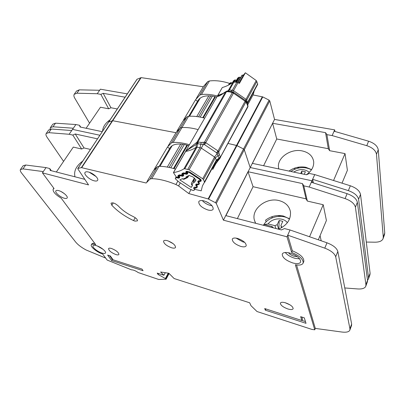 <?xml version="1.0" encoding="UTF-8"?>
<svg xmlns="http://www.w3.org/2000/svg" width="405" height="405" viewBox="0 0 405 405"><rect width="100%" height="100%" fill="white"/><g stroke="black" fill="none" stroke-linecap="round" stroke-linejoin="round"><path stroke-width="0.61" d="M184.052 173.158L183.278 174.454L183.703 175.755L182.594 176.281L180.488 175.785L179.314 176.403L179.739 177.679L178.666 178.205L176.585 177.704L175.294 178.402L175.669 179.147L178.934 181.992L188.598 188.365L192.75 190.416L193.919 190.482L194.527 189.555L193.6 188.102L194.208 187.181L196 187.297L196.582 186.401L195.65 184.953L196.217 184.042L198.075 184.113L198.658 183.227L198.885 182.812L198.668 183.202L197.726 181.729L198.318 180.802L200.202 180.863L200.546 180.25M183.536 179.233L183.222 179.025L188.006 176.833L187.571 177.593L186.427 177.491L186.052 176.904L189.251 175.365L190.122 175.907C192.507 176.458 194.203 177.587 195.225 179.293L196.045 179.876L194.41 182.442L195.924 179.79M191.611 184.69L192.537 185.394L191.251 187.419L179.855 179.891L182.382 178.676L184.174 179.213L187.54 177.603M183.369 174.363L184.472 173.821L186.614 174.322L187.738 173.775L187.54 172.312L189.667 172.753L199.427 179.243L200.865 181.329L199.351 181.47L198.799 180.721M183.399 179.248L184.179 179.213M191.251 187.419L192.34 185.434M191.524 184.604L191.398 183.389L191.97 184.817L191.428 184.341M194.739 178.529L193.615 180.559L193.595 182.24L193.124 180.635L195.271 180.964M187.571 177.593L188.968 175.502M263.427 225.296C267.994 216.857 281.779 213.546 289.464 219.135M263.761 225.382L264.288 224.517L268.14 223.919C272.368 217.829 283.414 217.085 287.363 222.709M275.851 228.491L274.949 225.661L268.14 223.919M264.288 224.517L272.023 226.501L273.385 227.858M282.037 227.468L280.893 225.555L282.801 221.363L279.177 220.457L278.893 229.083M278.675 229.169L277.258 224.633L274.949 225.661M277.258 224.633L279.177 220.457M271.603 227.402L272.023 226.501M280.893 225.555L281.561 227.757M188.872 145.694L184.862 144.636C176.955 143.193 171.938 144.403 169.811 148.25L159.195 166.313L169.649 148.62L167.462 147.066L154.138 169.513M278.605 229.2C287.135 225.19 291.079 219.353 290.436 211.683C289.205 205.983 285.398 202.282 279.005 200.576C266.394 197.139 251.302 208.833 254.33 219.925L255.646 223.292M289.57 218.877L283.541 216.067C276.979 214.716 270.996 216.083 265.579 220.173L266.136 221.834M297.31 256.643L294.324 256.319C291.676 255.514 289.722 254.32 288.451 252.735M101.949 253.059C103.913 253.662 105.097 253.626 105.502 252.953C106.459 251.525 100.825 246.964 96.481 245.693C94.542 245.111 93.378 245.152 92.988 245.81C92.046 247.273 97.64 251.773 101.949 253.059M292.886 262.987C297.128 264.06 299.715 263.736 300.652 262.005C300.647 258.567 297.052 255.585 289.879 253.064C285.677 252.042 283.135 252.376 282.25 254.067C282.239 257.499 285.788 260.471 292.886 262.987M299.685 258.876L294.906 258.299C290.633 257.003 287.408 255.069 285.236 252.492M287.813 308.949C282.963 307.111 280.488 305.162 280.387 303.107C280.949 302.095 282.705 302.014 285.657 302.859C290.542 304.702 293.038 306.651 293.144 308.711C292.562 309.739 290.785 309.815 287.813 308.949M285.166 302.712L290.107 304.919M171.533 247.769C166.364 245.759 163.706 243.532 163.554 241.081C164.02 240.256 165.336 240.14 167.503 240.727C172.712 242.742 175.39 244.974 175.542 247.425C175.061 248.265 173.725 248.376 171.533 247.769M168.115 240.924L173.122 243.643M94.157 180.807C89.637 179.774 83.724 174.484 84.979 172.535C85.44 171.745 86.589 171.563 88.422 171.993C92.983 173.006 98.931 178.367 97.666 180.271C97.19 181.081 96.02 181.258 94.157 180.807M89.176 172.211L96.086 176.58M207.983 210.003C201.806 207.79 198.728 205.036 198.749 201.741C199.412 200.521 201.118 200.222 203.867 200.845C210.104 203.062 213.207 205.821 213.192 209.117C212.509 210.362 210.772 210.661 207.983 210.003M202.287 200.561C204.343 202.864 207.041 204.49 210.382 205.441L212.063 205.74M115.86 254.558C111.253 252.664 108.818 250.685 108.545 248.624C108.884 248.047 109.887 248.012 111.552 248.503C116.189 250.406 118.64 252.386 118.908 254.446C118.559 255.028 117.546 255.064 115.86 254.558M64.279 198.227C60.289 197.215 54.771 192.476 55.824 190.927C56.189 190.32 57.14 190.218 58.679 190.618C62.704 191.616 68.253 196.41 67.184 197.923C66.815 198.541 65.843 198.642 64.279 198.227M61.114 191.58L64.339 193.625M240.853 246.432C235.168 244.362 232.308 241.927 232.283 239.117C232.915 237.943 234.677 237.71 237.563 238.429C243.299 240.499 246.184 242.939 246.215 245.749C245.557 246.949 243.775 247.177 240.853 246.432M236.034 238.105L243.005 241.967L244.615 242.301M133.534 220.578L134.992 221.125L137.462 220.857C137.594 219.556 136.217 218.138 133.321 216.609C127.2 213.698 122.194 210.149 118.3 205.963C115.121 203.209 112.686 202.303 111 203.239L111.815 205.234C117.49 211.273 124.735 216.391 133.534 220.578L135.219 217.708M42.419 172.849L88.543 184.913L77.856 168.895L77.912 168.44L81.38 167.614L146.159 183.009L150.052 179.01L151.733 178.676C158.709 178.792 166.774 180.741 175.922 184.533L178.57 185.935L188.816 193.57L208.124 198.926L215.495 202.702L216.29 203.431L223.423 220.178L286.993 236.803L287.722 235.173L292.344 250.796C300.267 254.143 304.094 257.691 303.836 261.438L303.158 263.042C302.251 264.931 299.649 265.503 295.346 264.774L314.756 329.802L311.951 329.427L257.018 311.531L250.994 305.694L249.667 302.788L174.125 278.544L168.839 273.238L160.618 271.993L163.919 275.268L157.211 273.112L158.097 274.489L165.407 278.518L166.015 279.192L158.77 279.496L138.191 272.56C135.564 270.748 133.326 269.841 131.483 269.846L107.143 260.056L102.668 254.031C97.21 252.401 90.112 246.691 91.307 244.833C91.798 244.002 93.277 243.952 95.732 244.681L61.19 198.146C55.475 194.699 52.787 191.727 53.121 189.231L54.062 188.543L42.419 172.849L46.059 167.599L25.692 165.012L22.928 168.895L20.397 169.568C20.017 170.353 20.397 171.492 21.546 172.981L75.629 242.013C77.998 244.873 81.537 247.551 86.24 250.047L105.67 258.071M56.346 172.009L73.305 147.091L81.653 149.015L72.804 135.078L69.144 134.273L72.535 129.382L99.858 135.245L72.535 129.382L75.897 124.532L55.515 123.186L52.959 126.775L50.326 127.707L50.139 129.079M77.79 168.505L108.793 121.885L112.691 120.72L175.993 132.713L112.691 120.72L141.143 77.639L203.275 86.756M176.013 132.719L180.23 128.061L181.931 127.57C186.735 127.271 192.127 127.955 198.116 129.61C192.127 127.955 186.735 127.271 181.931 127.57L188.583 116.311L186.877 116.832L182.726 121.358M208.124 198.926L236.51 145.43L228.152 143.476L236.965 145.597L243.547 148.994L244.286 149.728L250.153 167.508L311.982 180.782L312.371 182.599L311.982 180.782L312.64 179.304L313.414 182.933M69.144 134.273L48.762 132.658L46.145 133.554C45.689 134.43 45.978 135.64 47.015 137.184L63.585 161.372M20.549 169.361L23.156 165.716L25.692 165.012M51.319 170.713L49.754 168.541L46.059 167.599M314.756 329.802L315.303 328.409L341.724 332.014C346.361 332.586 349.08 331.928 349.885 330.034L349.935 328.744L335.699 256.805C334.601 253.439 330.961 250.553 324.785 248.154L287.722 235.168L290.041 229.979L284.512 228.567L281.445 229.934L225.914 215.642L274.55 119.434L334.682 129.878L334.93 131.473M175.446 169.077C169.32 167.204 163.853 166.288 159.033 166.318L157.353 166.688L153.485 170.611L146.959 181.627M167.462 147.066L171.472 142.849L173.168 142.403C177.977 142.206 183.399 142.975 189.439 144.712M188.816 193.57L191.023 189.565M271.709 218.077L272.449 216.503M277.668 215.541L280.999 216.366M287.358 217.936L288.699 218.265M286.993 236.803L291.651 252.391L292.344 250.796M303.158 263.042C303.431 259.311 299.594 255.757 291.651 252.391M72.804 135.078L75.244 133.989L97.468 138.844M223.423 220.178L248.017 171.715L302.449 183.597L303.791 185.855L309.192 187.039L311.982 180.782L250.153 167.508L244.286 149.728L269.755 100.87L274.55 119.434M208.818 203.001L206.373 201.705M296.536 264.961L315.303 328.409M320.061 235.664L321.205 240.798M265.371 310.2L306.023 323.322L304.276 317.829L300.642 316.669L301.902 320.532L264.693 308.564L265.371 310.2L265.918 308.954M113.101 259.797L110.292 255.935L107.639 255.089L111.664 260.582L143.081 270.727L141.978 269.087L113.101 259.797M84.822 179.334L50.2 170.424L49.754 168.541M163.919 275.268L165.291 272.702M158.097 274.489L158.598 273.557M344.782 287.955L357.61 288.937C362.186 289.226 364.92 288.299 365.811 286.158L365.923 284.73L355.418 207.213C354.502 203.644 351.059 200.769 345.095 198.587L309.192 187.039M311.318 182.265L347.11 193.671C353.049 195.833 356.471 198.708 357.372 202.298L367.522 280.336L367.345 281.931M237.376 218.594L253.064 186.695L306.038 198.84L307.349 201.072L323.215 204.727L326.405 220.487L318.33 239.8M307.349 201.072L303.791 185.855M46.312 133.321L48.721 129.949L51.349 129.028L71.731 130.542M43.289 171.593L22.928 168.895M91.393 244.691L91.996 243.699L94.547 243.091M290.041 229.979L287.722 235.173L290.041 229.979L326.982 242.803C333.133 245.182 336.747 248.062 337.831 251.454L351.646 324.03L351.54 325.473M253.064 186.695L248.017 171.715M306.038 198.84L302.449 183.597M323.215 204.727L309.552 236.753M82.701 161.109C76.221 165.888 73.644 171.118 74.966 176.798M81.653 149.015L84.032 147.952L90.452 149.425M84.032 147.952L75.244 133.989M103.164 249.384L97.367 246.002M113.01 259.676L112.327 259.453L111.664 260.582M112.327 259.453L109.598 255.712M305.466 321.565L301.943 320.436M301.786 317.034L302.469 319.14L301.902 320.532M216.822 97.053L212.919 96.162C205.178 95.114 200.121 96.714 197.751 100.966L188.74 116.301L197.564 101.371L195.499 99.843L183.46 120.118M306.362 174.752C311.617 171.067 314.052 166.673 313.673 161.56C312.68 155.986 308.863 152.437 302.211 150.918C290.415 148.255 276.493 158.218 278.605 167.969L278.817 168.941M311.602 169.604L305.836 167.285C299.71 166.227 294.091 167.493 288.978 171.082M86.118 128.269L100.445 107.224L108.677 108.788L100.845 94.37L97.235 93.727L100.374 89.196L127.307 93.874M108.667 121.971L137.017 79.238L141.143 77.639M196.334 98.445L203.376 86.584L207.765 81.567L209.476 80.954C215.48 80.225 222.173 81.041 229.564 83.389M253.039 94.942L262.769 96.911L269.067 100.131L269.755 100.87M97.235 93.727L76.889 93.211L74.181 94.335C73.654 95.302 73.852 96.582 74.773 98.177L89.571 123.196M50.498 127.464L52.873 124.138L55.515 123.186M80.661 127.119L79.542 125.297L75.897 124.532M195.499 99.843L199.761 95.084L201.472 94.502C206.256 93.995 211.577 94.481 217.444 95.965M168.222 145.805L176.089 132.556L180.23 128.061L181.931 127.57L173.168 142.403M204.697 118.154C198.749 116.559 193.377 115.941 188.583 116.311M294.445 169.351L295.103 167.938M297.007 167.417L299.26 167.883M100.845 94.37L103.194 93.322L125.099 97.195M367.527 280.397L368.393 279.08L368.52 277.638L358.587 199.245C357.696 195.645 354.289 192.77 348.356 190.623L312.64 179.304L314.741 174.59L309.38 173.467L306.453 174.773L252.436 163.372L272.6 123.282L325.554 132.648L326.901 134.642L332.141 135.574L334.682 129.878M262.334 96.76L236.51 145.43L243.547 148.994L244.286 149.728L216.29 203.431M108.646 122.001L112.691 120.72L81.709 167.63M102.227 131.671L80.053 126.993L79.542 125.297M366.302 242.063L374.873 242.19C379.374 242.19 382.112 240.995 383.084 238.606L383.262 237.052L376.478 154.244C375.744 150.488 372.509 147.628 366.773 145.673L332.141 135.574M334.079 131.225L368.606 141.208C374.316 143.147 377.536 146.002 378.255 149.769L384.735 232.996L384.492 234.733M263.594 165.726L276.742 138.991L328.308 148.701L329.624 150.685L345.03 153.606L347.394 170.297L342.012 183.161M329.624 150.685L326.901 134.642M74.368 94.066L76.575 90.983L79.289 89.844L99.63 90.269M73.34 128.223L52.959 126.775M314.741 174.59L312.64 179.299L314.741 174.59L350.34 185.779C356.248 187.905 359.64 190.775 360.511 194.395L370.099 273.294L369.912 274.909M276.742 138.991L272.6 123.282M328.308 148.701L325.554 132.648M345.03 153.606L333.553 180.503M110.12 119.779C105.391 123.079 102.87 126.876 102.561 131.174M108.677 108.788L110.97 107.765L117.298 108.96M110.97 107.765L103.194 93.322M290.805 171.467C297.69 166.966 304.58 166.409 311.475 169.791M293.701 172.079C299.457 168.657 304.676 168.748 309.349 172.343M300.707 173.558L301.872 171.021L305.4 171.76L304.241 174.302M301.872 171.021L301.735 173.775M229.281 83.693L230.673 82.66L232.014 82.949M213.896 96.339L214.756 96.881M234.222 81.957L235.361 79.947L234.778 79.957L233.508 80.929M235.361 79.947L236.434 80.317M236.763 82.159L239.557 77.193L238.96 77.198L237.669 78.195M239.557 77.193L240.656 77.573M243.41 74.976L241.912 75.411M185.763 151.106L197.387 143.699L196.997 142.155L185.763 151.106L217.536 95.803C217.323 97.195 219.89 95.97 225.226 92.127L226.587 91.14M232.87 92.872L233.452 92.259L233.837 92.436L233.472 93.155L229.807 91.905L226.542 91.631L225.595 91.879L196.997 142.155L198.232 142.034L197.822 143.755L200.85 144.185L200.024 147.648L197.002 147.207L197.939 141.973L226.542 91.631L227.256 91.079M198.232 142.034L201.26 142.454L204.469 142.206L232.262 92.74L233.472 92.264M203.118 142.342L203.31 144.56L204.53 144.656L204.469 142.206L205.72 142.666L233.472 93.155L245.101 101.209L245.283 100.369M247.9 105.452L247.825 106.358L246.913 103.751L245.805 102.121L218.781 151.824L218.011 150.928L216.589 152.751L217.019 153.763L219.004 153.014L218.781 151.824L216.589 152.751L204.53 144.656L205.72 142.666L218.011 150.928L245.101 101.209L245.541 101.65L245.526 100.612M204.636 182.346L216.356 160.719L216.31 160.127L220.457 157.084L220.254 158.036L219.14 158.279L218.67 159.246C216.402 161.737 214.417 165.154 212.711 169.503L216.052 163.377M225.464 91.829L220.259 95.251C218.999 95.848 218.189 95.909 217.834 95.428L222.284 87.546L217.536 95.803M225.226 92.127L227.033 91.069M185.541 151.5L173.426 172.586L176.565 177.395L179.359 176.327M183.905 168.87C181.035 170.697 177.572 171.933 173.517 172.565L185.632 151.48C189.697 150.695 193.19 149.318 196.116 147.334L183.905 168.87L184.791 168.774L197.002 147.207L196.116 147.334L196.395 142.793M179.218 176.737L177.461 177.557L176.565 177.395M201.219 190.765L202.424 185.935L216.356 160.719L219.626 158.775M184.791 168.774L189.084 169.751L202.702 178.752L203.477 179.612L204.616 182.392M201.209 190.836L195.159 189.439L194.127 188.674M222.38 87.515C226.461 86.331 230.025 84.544 233.072 82.149L228.506 90.204L227.65 91.079M238.854 83.03L243.051 75.548L245.369 72.778L239.431 83.379L236.905 82.169L233.072 82.149M179.243 176.727L177.967 176.443L178.033 175.502L179.329 174.854L182.093 175.304L183.146 174.783M247.703 104.814L253.246 94.512L247.693 104.789M195.134 187.272L195.337 187.955L194.785 187.186M194.066 188.452L194.268 187.343M196.42 185.272L196.288 184.052L196.87 185.48L196.324 185.009M197.119 184.072L197.321 184.751L196.764 183.981M198.227 180.939L198.89 182.22L198.334 181.739M199.154 180.807L199.351 181.47L198.89 182.22L199.488 183.536L198.809 184.619L197.321 184.751L196.87 185.48L197.463 186.776L196.805 187.834L195.337 187.955L194.562 189.206M187.181 172.768L186.011 172.672L187.474 172.196M185.424 173.34L185.095 173.127L186.082 173.315L187.161 172.778M185.282 173.36L186.082 173.315M183.171 174.768L182.007 174.677L183.369 174.297M181.44 175.33L181.116 175.122L182.007 174.677L181.961 173.527L183.283 172.859L185.095 173.127L186.011 172.672L185.976 171.507L186.487 171.249L189.444 171.847L199.943 178.777C200.991 179.602 201.386 180.311 201.128 180.908L200.865 181.329M232.693 91.981L231.26 92.36M201.26 142.454L200.85 144.185L203.31 144.56L189.084 169.751M232.5 91.905L230.536 91.333L229.807 91.905M212.914 169.184L215.698 163.949M245.369 72.778L256.233 80.529L257.666 83.81L247.511 102.556L247.435 103.316M247.531 103.138L257.651 84.458L257.666 83.81M254.264 90.72L253.246 94.512M202.702 178.752L214.554 157.003L217.019 153.763L218.011 155.697L215.303 157.874L214.554 157.003L201.25 148.093L200.024 147.648L187.839 169.28M245.541 101.65L245.805 102.121L245.794 100.972L245.319 100.399L233.837 92.436M246.286 102.769L245.845 101.093M194.334 178.084L191.398 183.389L194.461 178.215M187.53 145.289L174.064 168.662M167.3 167.073L180.721 144.053M170.804 167.807L184.295 144.519M169.108 167.427L182.579 144.241M194.41 182.442L193.595 182.24L191.97 184.817L192.537 185.394M175.426 178.276L176.165 176.975M187.586 176.17L188.006 176.833L188.674 175.643M199.427 179.243L199.685 178.772M189.925 172.297L189.667 172.753M194.683 189.267L194.537 189.535L194.683 189.267M188.036 171.426L187.54 172.312M187.955 171.411L187.419 172.373M193.772 188.517L194.041 188.026M178.721 176.985L178.068 178.139M179.45 176.813L178.666 178.205M186.614 174.322L187.439 172.854M198.202 181.587L197.893 182.154M185.996 174.261L186.7 173.006M179.405 176.317L180.058 175.162M198.749 182.331L198.501 182.782M185.09 173.882L185.369 173.386M196.835 185.93L196.582 186.401L196.835 185.93M180.488 175.785L180.843 175.157M184.837 173.173L184.472 173.821M196.673 185.525L196.415 185.991M181.086 175.841L181.359 175.365M195.812 185.363L196.162 184.726M182.675 175.016L181.997 176.215M183.399 174.849L182.594 176.281M150.052 179.01L157.353 166.688M171.472 142.849L186.877 116.832M151.733 178.676L159.033 166.318M175.922 184.533L177.881 181.076M178.57 185.935L180.341 182.782M77.912 168.44L137.173 79.107M81.38 167.614L140.808 77.664M208.595 199.118L262.769 96.911M215.495 202.702L269.067 100.131M165.407 278.518L168.257 273.147M165.777 278.822L168.748 273.223M166.015 279.192L169.057 273.456M365.923 284.73L367.522 280.336M355.418 207.213L357.372 202.298M345.095 198.587L347.11 193.671M48.762 132.658L51.349 129.028M326.982 242.803L324.785 248.154M337.831 251.454L335.699 256.805M351.646 324.03L349.935 328.744M111.815 205.234L113.228 202.92M199.761 95.084L207.765 81.567M201.472 94.502L209.476 80.954M383.262 237.052L384.735 232.996M376.478 154.244L378.255 149.769M366.773 145.673L368.606 141.208M76.889 93.211L79.289 89.844M350.34 185.779L348.356 190.623M360.511 194.395L358.587 199.245M370.099 273.294L368.52 277.638M215.516 96.699L203.361 117.804M196.754 116.559L208.853 95.803M200.181 117.101L212.362 96.081M198.526 116.812L210.681 95.889M228.531 85.075L229.448 83.465M229.64 84.468L230.673 82.66M242.175 75.082L237.998 82.519M230.521 83.946L231.25 82.655M242.048 75.168L237.938 82.483M237.674 82.362L240.403 77.512M232.617 82.504L233.639 80.706M233.655 81.937L234.778 79.957M238.96 77.198L236.191 82.114M237.801 77.962L235.492 82.058M236.206 80.261L235.204 82.038M197.387 141.978L197.129 143.294M225.995 91.667L227.109 91.059L230.48 91.338M226.846 91.641L227.575 91.074L230.536 91.333L233.498 92.274M205.092 142.363L204.403 144.139M247.784 107.062L247.825 106.358L220.457 157.084L219.004 157.955L218.011 155.697L219.358 154.609L220.35 156.872M247.88 106.809L248.027 106.282M220.538 157.51L219.55 158.32M218.482 151.369L217.151 152.7M217.738 95.459L223.924 93.094M227.342 91.059L229.392 90.001L228.096 91.12M213.42 166.136L212.696 169.573M195.595 188.021L195.519 187.368M196.805 187.834L196.182 187.014M197.463 186.776L196.82 185.647M197.053 185.672L196.506 185.358M197.584 184.817L197.503 184.169M198.809 184.619L198.212 183.905M199.488 183.536L198.835 182.382M199.078 182.407L198.516 182.093M199.619 181.536L199.538 180.903M201.128 180.908L199.761 178.828M199.943 178.777L189.353 171.953M189.444 171.847L186.487 171.249M185.976 171.507L187.576 171.391M185.885 172.479L187.328 171.512M187.545 171.406L187.591 171.983M184.817 173.011L185.232 173.335M183.283 172.859L184.366 173.001M181.961 173.527L183.04 173.664L184.29 173.036L184.867 173.188M181.885 174.484L183.308 173.532M183.526 173.421L183.556 173.968M180.838 175.006L181.248 175.325M179.329 174.854L180.402 174.99M178.033 175.502L179.106 175.638L180.326 175.031L180.888 175.178M177.967 176.443L179.374 175.507M179.592 175.395L179.602 175.902M233.958 81.937L229.392 90.001L232.348 90.254L230.961 91.388M203.477 179.612L215.303 157.874L216.31 160.127L204.555 181.82M232.794 92.021L233.523 90.654L246.002 99.311L256.233 80.529M236.905 82.169L232.348 90.254L233.523 90.654L238.069 82.559M247.212 103.437L247.511 102.556L246.675 100.197L256.886 81.42M219.004 153.014L219.358 154.609M245.511 100.582L246.002 99.311L246.675 100.197L246.407 101.736M247.814 105.138L247.749 106.11M246.913 103.751L246.979 102.779M173.461 168.49L186.933 145.127M175.314 178.367L176.135 176.929M172.191 145.658L159.995 166.323M182.22 178.752L183.349 179.228M187.92 171.406L187.338 172.439M180.002 175.188L179.329 176.377M183.992 173.188L183.293 174.428M53.263 189.019L53.814 188.203M166.04 279.303L169.108 273.507M365.811 286.158L367.401 281.774M351.591 325.331L349.885 330.034M255.322 222.689L254.33 219.925M170.308 147.41L169.811 148.25M176.924 131.149L182.736 121.363M383.084 238.606L384.553 234.561M369.967 274.747L368.393 279.08M278.873 168.951L278.605 167.969M198.298 100.035L197.751 100.966M202.773 117.663L214.939 96.562M228.455 85.116L229.306 83.627M200.283 98.04L189.54 116.25M241.942 75.289L237.907 82.468M233.538 80.818L232.556 82.549M237.7 78.079L235.457 82.053M215.905 163.61L214.037 166.956C214.463 165.574 216.305 162.866 219.571 158.836L247.825 106.991L247.88 105.325L247.05 102.966L245.658 100.754M202.424 185.935L203.553 183.855M198.222 180.954L198.43 182.002M181.298 175.345L182.093 175.304M247.308 103.695L257.651 84.458"/></g></svg>

